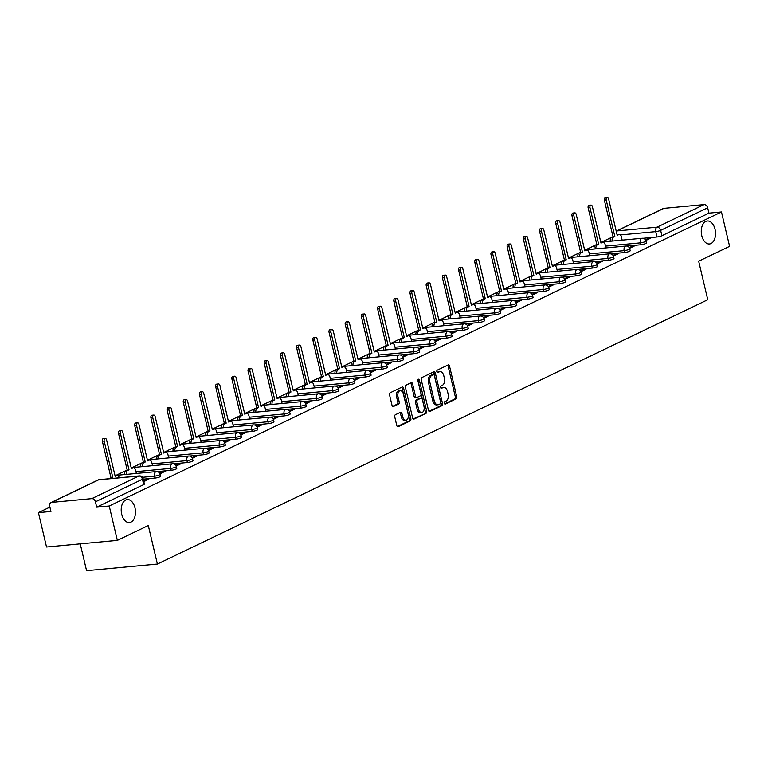 <?xml version="1.0" encoding="UTF-8"?>
<svg xmlns="http://www.w3.org/2000/svg" width="768" height="768" viewBox="0 0 768 768"><rect width="100%" height="100%" fill="white"/><g stroke="black" fill="none" stroke-linecap="round" stroke-linejoin="round"><path stroke-width="1.15" d="M444.307 403.229A1.238 0.758 84.6 0 0 445.133 404.122A1.238 0.758 84.6 0 0 445.296 404.074L456.125 398.88A1.766 1.085 84.6 0 0 456.739 396.691L449.53 366.163A1.766 1.085 84.6 0 0 448.339 364.896A1.766 1.085 84.6 0 0 448.109 364.963L437.28 370.157A1.238 0.758 84.6 0 0 436.848 371.693A1.238 0.758 84.6 0 0 437.674 372.576A1.238 0.758 84.6 0 0 437.837 372.538L439.238 371.866A5.664 3.475 84.6 0 1 439.997 371.645A5.664 3.475 84.6 0 1 443.789 375.725L444.384 378.269A5.664 3.475 84.6 0 1 442.406 385.258L441.005 385.93A1.238 0.758 84.6 0 0 440.573 387.456A1.238 0.758 84.6 0 0 441.408 388.349A1.238 0.758 84.6 0 0 441.571 388.301L442.973 387.629A5.664 3.475 84.6 0 1 443.722 387.418A5.664 3.475 84.6 0 1 447.514 391.488L448.118 394.032A5.664 3.475 84.6 0 1 446.141 401.03L444.739 401.702A1.238 0.758 84.6 0 0 444.307 403.229M134.986 507.859A11.539 7.085 84.6 0 0 127.258 499.565A11.539 7.085 84.6 0 0 121.699 514.243A11.539 7.085 84.6 0 0 129.418 522.538A11.539 7.085 84.6 0 0 134.986 507.859M715.046 229.296A11.539 7.085 84.6 0 0 707.328 220.992A11.539 7.085 84.6 0 0 701.76 235.67A11.539 7.085 84.6 0 0 709.478 243.974A11.539 7.085 84.6 0 0 715.046 229.296M395.376 414.739A1.766 1.085 84.6 0 0 394.752 416.928L396.778 425.491A1.766 1.085 84.6 0 0 397.958 426.758A1.766 1.085 84.6 0 0 398.198 426.691L410.218 420.922A1.766 1.085 84.6 0 0 410.842 418.733L403.622 388.214A1.766 1.085 84.6 0 0 402.442 386.938A1.766 1.085 84.6 0 0 402.202 387.005L390.182 392.774A1.766 1.085 84.6 0 0 389.558 394.963L392.006 405.312A1.766 1.085 84.6 0 0 393.187 406.579A1.766 1.085 84.6 0 0 393.427 406.512L398.573 404.045A1.766 1.085 84.6 0 0 399.187 401.856L397.978 396.73A4.733 2.909 84.6 0 1 400.262 390.71A4.733 2.909 84.6 0 1 403.43 394.109L408.182 414.202A4.733 2.909 84.6 0 1 405.898 420.23A4.733 2.909 84.6 0 1 402.73 416.822L401.933 413.472A1.766 1.085 84.6 0 0 400.752 412.205A1.766 1.085 84.6 0 0 400.522 412.272L395.376 414.739M721.469 211.968L729.6 246.355L698.669 261.206L707.77 299.731L157.392 564.048L148.291 525.523L117.35 540.374L109.229 505.997L721.469 211.968L708.941 213.149L707.674 207.792L660.643 230.371A3.61 0.634 166.7 0 1 655.738 231.638L620.218 234.97M428.467 410.266A1.766 1.085 84.6 0 0 429.648 411.542A1.766 1.085 84.6 0 0 429.888 411.475L441.907 405.706A1.766 1.085 84.6 0 0 442.531 403.517L435.312 372.989A1.766 1.085 84.6 0 0 434.131 371.722A1.766 1.085 84.6 0 0 433.891 371.789L421.872 377.558A1.766 1.085 84.6 0 0 421.248 379.747L428.467 410.266M426.067 413.309L414.038 419.088A1.766 1.085 84.6 0 1 413.808 419.155A1.766 1.085 84.6 0 1 412.618 417.878L405.408 387.35A1.766 1.085 84.6 0 1 406.022 385.171L411.168 382.694A1.766 1.085 84.6 0 1 411.408 382.637A1.766 1.085 84.6 0 1 412.589 383.904L415.517 396.288A1.766 1.085 84.6 0 0 416.698 397.555A1.766 1.085 84.6 0 0 416.938 397.488L420.346 395.856A1.766 1.085 84.6 0 0 420.97 393.667L417.917 380.774A1.238 0.758 84.6 0 1 418.522 379.2A1.238 0.758 84.6 0 1 419.347 380.093L426.682 411.13A1.766 1.085 84.6 0 1 426.067 413.309L413.213 418.934M117.35 540.374L46.531 547.018L38.4 512.63L49.91 507.11M611.376 237.466L601.814 242.064M595.181 245.242L585.619 249.84M578.995 253.018L569.424 257.616M562.8 260.803L553.229 265.392M546.605 268.579L537.034 273.168M530.41 276.355L520.838 280.944M514.214 284.131L504.653 288.72M498.019 291.907L488.458 296.496M481.834 299.683L472.262 304.282M465.638 307.459L456.067 312.058M449.443 315.235L439.872 319.834M433.248 323.011L423.677 327.61M417.053 330.787L407.482 335.386M400.858 338.563L391.296 343.162M384.662 346.339L375.101 350.938M368.477 354.125L358.906 358.714M352.282 361.901L342.71 366.49M336.086 369.677L326.515 374.266M319.891 377.453L310.32 382.042M303.696 385.229L294.134 389.818M287.501 393.005L277.939 397.603M271.315 400.781L261.744 405.379M255.12 408.557L245.549 413.155M238.925 416.333L229.354 420.931M222.73 424.109L213.158 428.707M206.534 431.885L196.973 436.483M190.339 439.661L180.778 444.259M174.144 447.437L164.582 452.035M157.958 455.222L148.387 459.811M141.763 462.998L132.192 467.587M125.568 470.774L115.997 475.363M80.227 543.859L86.573 570.682L157.392 564.048M109.229 505.997L96.691 507.168L95.424 501.811A3.61 2.774 -115.7 0 0 91.776 498.624L51.686 502.378A3.61 2.774 -115.7 0 0 50.938 502.589A3.61 2.774 -115.7 0 0 49.67 506.102L50.938 511.459L38.4 512.63M708.941 213.149L661.91 235.728A3.61 0.634 166.7 0 1 657.005 236.995L642.979 238.31M663.936 208.358L616.906 230.938A3.61 2.774 -115.7 0 0 616.214 231.12L663.187 208.56A3.61 2.774 64.3 0 1 663.936 208.358L704.016 204.605A3.61 2.774 64.3 0 1 707.674 207.792M629.587 248.294L634.646 245.866L632.515 246.067L632.698 246.806M613.392 256.07L618.451 253.642L616.33 253.843L616.502 254.582M597.197 263.846L602.256 261.418L600.134 261.619L600.307 262.358M581.002 271.632L586.061 269.203L583.939 269.395L584.112 270.134M564.816 279.408L569.866 276.979L567.744 277.171L567.917 277.91M548.621 287.184L553.68 284.755L551.549 284.947L551.722 285.686M532.426 294.96L537.485 292.531L535.354 292.723L535.536 293.462M516.23 302.736L521.29 300.307L519.168 300.509L519.341 301.238M500.035 310.512L505.094 308.083L502.973 308.285L503.146 309.014M483.84 318.288L488.899 315.859L486.778 316.061L486.95 316.8M467.645 326.064L472.704 323.635L470.582 323.837L470.755 324.576M451.459 333.84L456.509 331.411L454.387 331.613L454.56 332.352M435.264 341.616L440.323 339.187L438.192 339.389L438.365 340.128M419.069 349.392L424.128 346.963L421.997 347.165L422.179 347.904M402.874 357.168L407.933 354.739L405.811 354.941L405.984 355.68M386.678 364.954L391.738 362.515L389.616 362.717L389.789 363.456M370.483 372.73L375.542 370.301L373.421 370.493L373.594 371.232M354.298 380.506L359.347 378.077L357.226 378.269L357.398 379.008M338.102 388.282L343.162 385.853L341.03 386.045L341.203 386.784M321.907 396.058L326.966 393.629L324.835 393.83L325.018 394.56M305.712 403.834L310.771 401.405L308.65 401.606L308.822 402.336M289.517 411.61L294.576 409.181L292.454 409.382L292.627 410.122M273.322 419.386L278.381 416.957L276.259 417.158L276.432 417.898M257.136 427.162L262.186 424.733L260.064 424.934L260.237 425.674M240.941 434.938L246 432.509L243.869 432.71L244.042 433.45M224.746 442.714L229.805 440.285L227.674 440.486L227.846 441.226M208.55 450.49L213.61 448.061L211.478 448.262L211.661 449.002M192.355 458.266L197.414 455.837L195.293 456.038L195.466 456.778M176.16 466.051L181.219 463.622L179.098 463.814L179.27 464.554M159.965 473.827L165.024 471.398L162.902 471.59L163.075 472.33M143.818 481.584L148.829 479.174L146.707 479.366L146.88 480.106M155.002 478.07L154.55 476.17A3.61 0.634 166.7 0 0 158.275 475.363A3.61 0.634 166.7 0 0 160.138 474.346L160.589 476.246A3.61 0.634 -13.3 0 1 158.726 477.264A3.61 0.634 -13.3 0 1 155.002 478.07L143.242 479.174M171.197 470.294L170.746 468.394A3.61 0.634 166.7 0 0 174.47 467.587A3.61 0.634 166.7 0 0 176.333 466.57L176.774 468.47A3.61 0.634 -13.3 0 1 174.922 469.488A3.61 0.634 -13.3 0 1 171.197 470.294L157.171 471.61M187.382 462.518L186.941 460.618A3.61 0.634 166.7 0 0 190.666 459.811A3.61 0.634 166.7 0 0 192.518 458.794L192.97 460.694A3.61 0.634 -13.3 0 1 191.117 461.712A3.61 0.634 -13.3 0 1 187.382 462.518L173.366 463.834M203.578 454.742L203.126 452.842A3.61 0.634 166.7 0 0 206.861 452.035A3.61 0.634 166.7 0 0 208.714 451.018L209.165 452.918A3.61 0.634 -13.3 0 1 207.312 453.936A3.61 0.634 -13.3 0 1 203.578 454.742L189.552 456.058M219.773 446.966L219.322 445.066A3.61 0.634 166.7 0 0 223.056 444.259A3.61 0.634 166.7 0 0 224.909 443.242L225.36 445.142A3.61 0.634 -13.3 0 1 223.498 446.16A3.61 0.634 -13.3 0 1 219.773 446.966L205.747 448.282M235.968 439.19L235.517 437.29A3.61 0.634 166.7 0 0 239.251 436.483A3.61 0.634 166.7 0 0 241.104 435.466L241.555 437.366A3.61 0.634 -13.3 0 1 239.693 438.384A3.61 0.634 -13.3 0 1 235.968 439.19L221.942 440.506M252.163 431.414L251.712 429.514A3.61 0.634 166.7 0 0 255.437 428.707A3.61 0.634 166.7 0 0 257.299 427.68L257.75 429.581A3.61 0.634 -13.3 0 1 255.888 430.608A3.61 0.634 -13.3 0 1 252.163 431.414L238.138 432.73M268.358 423.638L267.907 421.738A3.61 0.634 166.7 0 0 271.632 420.931A3.61 0.634 166.7 0 0 273.494 419.904L273.936 421.805A3.61 0.634 -13.3 0 1 272.083 422.832A3.61 0.634 -13.3 0 1 268.358 423.638L254.333 424.954M284.544 415.862L284.102 413.962A3.61 0.634 166.7 0 0 287.827 413.155A3.61 0.634 166.7 0 0 289.68 412.128L290.131 414.029A3.61 0.634 -13.3 0 1 288.278 415.056A3.61 0.634 -13.3 0 1 284.544 415.862L270.528 417.168M300.739 408.077L300.298 406.176A3.61 0.634 166.7 0 0 304.022 405.379A3.61 0.634 166.7 0 0 305.875 404.352L306.326 406.253A3.61 0.634 -13.3 0 1 304.474 407.28A3.61 0.634 -13.3 0 1 300.739 408.077L286.723 409.392M316.934 400.301L316.483 398.4A3.61 0.634 166.7 0 0 320.218 397.603A3.61 0.634 166.7 0 0 322.07 396.576L322.522 398.477A3.61 0.634 -13.3 0 1 320.669 399.504A3.61 0.634 -13.3 0 1 316.934 400.301L302.909 401.616M333.13 392.525L332.678 390.624A3.61 0.634 166.7 0 0 336.413 389.827A3.61 0.634 166.7 0 0 338.266 388.8L338.717 390.701A3.61 0.634 -13.3 0 1 336.854 391.728A3.61 0.634 -13.3 0 1 333.13 392.525L319.104 393.84M349.325 384.749L348.874 382.848A3.61 0.634 166.7 0 0 352.598 382.051A3.61 0.634 166.7 0 0 354.461 381.024L354.912 382.925A3.61 0.634 -13.3 0 1 353.05 383.942A3.61 0.634 -13.3 0 1 349.325 384.749L335.299 386.064M365.52 376.973L365.069 375.072A3.61 0.634 166.7 0 0 368.794 374.266A3.61 0.634 166.7 0 0 370.656 373.248L371.098 375.149A3.61 0.634 -13.3 0 1 369.245 376.166A3.61 0.634 -13.3 0 1 365.52 376.973L351.494 378.288M381.715 369.197L381.264 367.296A3.61 0.634 166.7 0 0 384.989 366.49A3.61 0.634 166.7 0 0 386.851 365.472L387.293 367.373A3.61 0.634 -13.3 0 1 385.44 368.39A3.61 0.634 -13.3 0 1 381.715 369.197L367.69 370.512M397.901 361.421L397.459 359.52A3.61 0.634 166.7 0 0 401.184 358.714A3.61 0.634 166.7 0 0 403.037 357.696L403.488 359.597A3.61 0.634 -13.3 0 1 401.635 360.614A3.61 0.634 -13.3 0 1 397.901 361.421L383.885 362.736M414.096 353.645L413.645 351.744A3.61 0.634 166.7 0 0 417.379 350.938A3.61 0.634 166.7 0 0 419.232 349.92L419.683 351.821A3.61 0.634 -13.3 0 1 417.83 352.838A3.61 0.634 -13.3 0 1 414.096 353.645L400.07 354.96M430.291 345.869L429.84 343.968A3.61 0.634 166.7 0 0 433.574 343.162A3.61 0.634 166.7 0 0 435.427 342.144L435.878 344.045A3.61 0.634 -13.3 0 1 434.016 345.062A3.61 0.634 -13.3 0 1 430.291 345.869L416.266 347.184M446.486 338.093L446.035 336.192A3.61 0.634 166.7 0 0 449.76 335.386A3.61 0.634 166.7 0 0 451.622 334.358L452.074 336.259A3.61 0.634 -13.3 0 1 450.211 337.286A3.61 0.634 -13.3 0 1 446.486 338.093L432.461 339.408M462.682 330.317L462.23 328.416A3.61 0.634 166.7 0 0 465.955 327.61A3.61 0.634 166.7 0 0 467.818 326.582L468.269 328.483A3.61 0.634 -13.3 0 1 466.406 329.51A3.61 0.634 -13.3 0 1 462.682 330.317L448.656 331.632M478.877 322.541L478.426 320.64A3.61 0.634 166.7 0 0 482.15 319.834A3.61 0.634 166.7 0 0 484.013 318.806L484.454 320.707A3.61 0.634 -13.3 0 1 482.602 321.734A3.61 0.634 -13.3 0 1 478.877 322.541L464.851 323.846M495.062 314.755L494.621 312.864A3.61 0.634 166.7 0 0 498.346 312.058A3.61 0.634 166.7 0 0 500.198 311.03L500.65 312.931A3.61 0.634 -13.3 0 1 498.797 313.958A3.61 0.634 -13.3 0 1 495.062 314.755L481.046 316.07M511.258 306.979L510.806 305.078A3.61 0.634 166.7 0 0 514.541 304.282A3.61 0.634 166.7 0 0 516.394 303.254L516.845 305.155A3.61 0.634 -13.3 0 1 514.992 306.182A3.61 0.634 -13.3 0 1 511.258 306.979L497.232 308.294M527.453 299.203L527.002 297.302A3.61 0.634 166.7 0 0 530.736 296.506A3.61 0.634 166.7 0 0 532.589 295.478L533.04 297.379A3.61 0.634 -13.3 0 1 531.187 298.406A3.61 0.634 -13.3 0 1 527.453 299.203L513.427 300.518M543.648 291.427L543.197 289.526A3.61 0.634 166.7 0 0 546.931 288.73A3.61 0.634 166.7 0 0 548.784 287.702L549.235 289.603A3.61 0.634 -13.3 0 1 547.373 290.621A3.61 0.634 -13.3 0 1 543.648 291.427L529.622 292.742M559.843 283.651L559.392 281.75A3.61 0.634 166.7 0 0 563.117 280.944A3.61 0.634 166.7 0 0 564.979 279.926L565.43 281.827A3.61 0.634 -13.3 0 1 563.568 282.845A3.61 0.634 -13.3 0 1 559.843 283.651L545.818 284.966M576.038 275.875L575.587 273.974A3.61 0.634 166.7 0 0 579.312 273.168A3.61 0.634 166.7 0 0 581.174 272.15L581.616 274.051A3.61 0.634 -13.3 0 1 579.763 275.069A3.61 0.634 -13.3 0 1 576.038 275.875L562.013 277.19M592.224 268.099L591.782 266.198A3.61 0.634 166.7 0 0 595.507 265.392A3.61 0.634 166.7 0 0 597.37 264.374L597.811 266.275A3.61 0.634 -13.3 0 1 595.958 267.293A3.61 0.634 -13.3 0 1 592.224 268.099L578.208 269.414M608.419 260.323L607.978 258.422A3.61 0.634 166.7 0 0 611.702 257.616A3.61 0.634 166.7 0 0 613.555 256.598L614.006 258.499A3.61 0.634 -13.3 0 1 612.154 259.517A3.61 0.634 -13.3 0 1 608.419 260.323L594.403 261.638M624.614 252.547L624.163 250.646A3.61 0.634 166.7 0 0 627.898 249.84A3.61 0.634 166.7 0 0 629.75 248.822L630.202 250.723A3.61 0.634 -13.3 0 1 628.349 251.741A3.61 0.634 -13.3 0 1 624.614 252.547L610.589 253.862M640.81 244.771L640.358 242.87A3.61 0.634 166.7 0 0 644.093 242.064A3.61 0.634 166.7 0 0 645.946 241.037L646.397 242.938A3.61 0.634 -13.3 0 1 644.534 243.965A3.61 0.634 -13.3 0 1 640.81 244.771L626.784 246.086M645.782 240.518L650.842 238.09L648.71 238.291L648.883 239.03M648.71 238.291L645.437 239.866M96.691 507.168L143.712 484.589A3.61 0.634 -13.3 0 0 144.394 484.022L143.126 478.666A3.61 0.634 166.7 0 1 142.445 479.232L95.424 501.811M632.515 246.067L629.242 247.642M616.33 253.843L613.046 255.418M600.134 261.619L596.851 263.194M583.939 269.395L580.656 270.97M567.744 277.171L564.461 278.746M551.549 284.947L548.275 286.522M535.354 292.723L532.08 294.307M519.168 300.509L515.885 302.083M502.973 308.285L499.69 309.859M486.778 316.061L483.494 317.635M470.582 323.837L467.299 325.411M454.387 331.613L451.114 333.187M438.192 339.389L434.918 340.963M421.997 347.165L418.723 348.739M405.811 354.941L402.528 356.515M389.616 362.717L386.333 364.291M373.421 370.493L370.138 372.067M357.226 378.269L353.942 379.843M341.03 386.045L337.757 387.629M324.835 393.83L321.562 395.405M308.65 401.606L305.366 403.181M292.454 409.382L289.171 410.957M276.259 417.158L272.976 418.733M260.064 424.934L256.781 426.509M243.869 432.71L240.595 434.285M227.674 440.486L224.4 442.061M211.478 448.262L208.205 449.837M195.293 456.038L192.01 457.613M179.098 463.814L175.814 465.389M162.902 471.59L159.619 473.165M146.707 479.366L143.635 480.845M443.722 387.418L442.31 387.552A5.664 3.475 84.6 0 0 441.552 387.763L442.973 387.629M440.87 388.09L441.552 387.763M439.997 371.645L438.576 371.779A5.664 3.475 84.6 0 0 437.827 371.99L439.238 371.866M437.146 372.317L437.827 371.99M444.605 403.862L454.704 399.005A1.766 1.085 84.6 0 0 455.328 396.826L448.109 366.298A1.766 1.085 84.6 0 0 447.523 365.242M429.053 411.331L440.496 405.84A1.766 1.085 84.6 0 0 441.11 403.651L433.891 373.123A1.766 1.085 84.6 0 0 433.306 372.067M440.227 403.862A1.238 0.758 84.6 0 0 440.659 402.336L434.323 375.542A1.238 0.758 84.6 0 0 433.498 374.65A1.238 0.758 84.6 0 0 433.334 374.698L431.856 375.408A5.664 3.475 84.6 0 0 429.878 382.397L434.208 400.714A5.664 3.475 84.6 0 0 438 404.784A5.664 3.475 84.6 0 0 438.749 404.573L440.227 403.862M432.25 374.803A1.238 0.758 84.6 0 0 432.077 374.784A1.238 0.758 84.6 0 0 431.914 374.832L433.334 374.698M438 404.784L436.579 404.918A5.664 3.475 84.6 0 1 432.787 400.848L428.458 382.531A5.664 3.475 84.6 0 1 430.435 375.542L431.914 374.832M415.517 397.622A1.766 1.085 84.6 0 1 415.286 397.69A1.766 1.085 84.6 0 1 414.096 396.413L411.178 384.038A1.766 1.085 84.6 0 0 410.592 382.982M424.646 413.443A1.766 1.085 84.6 0 0 425.27 411.264L417.926 380.227A1.238 0.758 84.6 0 0 417.888 380.064M418.55 409.133A4.733 2.909 84.6 0 0 421.718 412.531A4.733 2.909 84.6 0 0 424.003 406.512L422.333 399.437A1.766 1.085 84.6 0 0 421.142 398.16A1.766 1.085 84.6 0 0 420.912 398.227L417.494 399.869A1.766 1.085 84.6 0 0 416.88 402.048L418.55 409.133L417.139 409.267A4.733 2.909 84.6 0 0 420.307 412.666L421.718 412.531M419.971 398.314A1.766 1.085 84.6 0 0 419.731 398.294A1.766 1.085 84.6 0 0 419.491 398.362L420.912 398.227M417.139 409.267L415.459 402.182A1.766 1.085 84.6 0 1 416.083 399.994L419.491 398.362M405.898 420.23L404.477 420.365A4.733 2.909 84.6 0 1 401.309 416.957L400.522 413.606A1.766 1.085 84.6 0 0 399.936 412.55M400.262 390.71L398.842 390.835A4.733 2.909 84.6 0 0 396.566 396.864L397.978 396.73M392.592 406.368L397.152 404.179A1.766 1.085 84.6 0 0 397.776 401.99L396.566 396.864M397.363 426.547L408.806 421.056A1.766 1.085 84.6 0 0 409.421 418.867L402.211 388.339A1.766 1.085 84.6 0 0 401.616 387.283M610.282 241.267A3.61 2.218 -95.4 0 1 611.635 237.312L614.822 236.496L613.478 237.139A3.61 2.218 84.6 0 0 612.125 241.094M622.166 240.154L621.456 237.158A3.61 2.218 84.6 0 0 619.046 234.566A3.61 2.218 84.6 0 0 618.566 234.701L617.213 235.344L608.573 198.806A2.074 1.277 84.6 0 0 607.19 197.318A2.074 1.277 84.6 0 0 606.192 199.949L614.822 236.496M612.989 236.669L604.349 200.122A2.074 1.277 -95.4 0 1 605.347 197.491L607.19 197.318M617.069 234.758A3.61 2.218 -95.4 0 1 617.203 234.739L619.046 234.566M594.086 249.043A3.61 2.218 -95.4 0 1 595.44 245.088L596.794 244.445L598.637 244.272L597.283 244.915A3.61 2.218 84.6 0 0 595.93 248.87M605.971 247.93L605.261 244.934A3.61 2.218 84.6 0 0 602.851 242.342A3.61 2.218 84.6 0 0 602.371 242.477L601.018 243.12L592.378 206.582A2.074 1.277 84.6 0 0 590.995 205.094A2.074 1.277 84.6 0 0 589.997 207.734L598.637 244.272M596.794 244.445L588.154 207.907A2.074 1.277 -95.4 0 1 589.152 205.267L590.995 205.094M600.883 242.534A3.61 2.218 -95.4 0 1 601.008 242.515L602.851 242.342M577.891 256.819A3.61 2.218 -95.4 0 1 579.245 252.864L582.442 252.048L581.088 252.691A3.61 2.218 84.6 0 0 579.734 256.646M589.776 255.706L589.066 252.71A3.61 2.218 84.6 0 0 586.656 250.118A3.61 2.218 84.6 0 0 586.176 250.253L584.822 250.896L576.192 214.358A2.074 1.277 84.6 0 0 574.8 212.87A2.074 1.277 84.6 0 0 573.802 215.51L582.442 252.048M580.598 252.221L571.958 215.683A2.074 1.277 -95.4 0 1 572.957 213.043L574.8 212.87M584.688 250.31A3.61 2.218 -95.4 0 1 584.813 250.291L586.656 250.118M561.696 264.595A3.61 2.218 -95.4 0 1 563.05 260.64L564.403 259.997L566.246 259.824L564.893 260.467A3.61 2.218 84.6 0 0 563.539 264.422M573.581 263.482L572.87 260.486A3.61 2.218 84.6 0 0 570.461 257.894A3.61 2.218 84.6 0 0 569.981 258.029L568.637 258.682L559.997 222.134A2.074 1.277 84.6 0 0 558.605 220.646A2.074 1.277 84.6 0 0 557.606 223.286L566.246 259.824M564.403 259.997L555.763 223.459A2.074 1.277 -95.4 0 1 556.762 220.819L558.605 220.646M568.493 258.086A3.61 2.218 -95.4 0 1 568.618 258.067L570.461 257.894M545.501 272.371A3.61 2.218 -95.4 0 1 546.864 268.426L548.208 267.773L550.051 267.6L548.698 268.253A3.61 2.218 84.6 0 0 547.344 272.198M557.386 271.258L556.685 268.262A3.61 2.218 84.6 0 0 554.266 265.67A3.61 2.218 84.6 0 0 553.786 265.805L552.442 266.458L543.802 229.91A2.074 1.277 84.6 0 0 542.41 228.422A2.074 1.277 84.6 0 0 541.411 231.062L550.051 267.6M548.208 267.773L539.568 231.235A2.074 1.277 -95.4 0 1 540.576 228.595L542.41 228.422M552.298 265.862A3.61 2.218 -95.4 0 1 552.422 265.843L554.266 265.67M529.315 280.147A3.61 2.218 -95.4 0 1 530.669 276.202L532.013 275.549L533.856 275.376L532.512 276.029A3.61 2.218 84.6 0 0 531.149 279.974M541.19 279.034L540.49 276.038A3.61 2.218 84.6 0 0 538.07 273.446A3.61 2.218 84.6 0 0 537.59 273.581L536.246 274.234L527.606 237.686A2.074 1.277 84.6 0 0 526.224 236.198A2.074 1.277 84.6 0 0 525.216 238.838L533.856 275.376M532.013 275.549L523.382 239.011A2.074 1.277 -95.4 0 1 524.381 236.371L526.224 236.198M536.102 273.638A3.61 2.218 -95.4 0 1 536.237 273.619L538.07 273.446M513.12 287.923A3.61 2.218 -95.4 0 1 514.474 283.978L515.818 283.325L517.661 283.152L516.317 283.805A3.61 2.218 84.6 0 0 514.963 287.75M525.005 286.81L524.294 283.814A3.61 2.218 84.6 0 0 521.885 281.222A3.61 2.218 84.6 0 0 521.405 281.357L520.051 282.01L511.411 245.472A2.074 1.277 84.6 0 0 510.029 243.974A2.074 1.277 84.6 0 0 509.03 246.614L517.661 283.152M515.818 283.325L507.187 246.787A2.074 1.277 -95.4 0 1 508.186 244.147L510.029 243.974M519.907 281.414A3.61 2.218 -95.4 0 1 520.042 281.395L521.885 281.222M496.925 295.699A3.61 2.218 -95.4 0 1 498.278 291.754L501.466 290.928L500.122 291.581A3.61 2.218 84.6 0 0 498.768 295.526M508.81 294.586L508.099 291.59A3.61 2.218 84.6 0 0 505.69 288.998A3.61 2.218 84.6 0 0 505.21 289.133L503.856 289.786L495.216 253.248A2.074 1.277 84.6 0 0 493.834 251.75A2.074 1.277 84.6 0 0 492.835 254.39L501.466 290.928M499.632 291.101L490.992 254.563A2.074 1.277 -95.4 0 1 491.99 251.923L493.834 251.75M503.722 289.19A3.61 2.218 -95.4 0 1 503.846 289.171L505.69 288.998M480.73 303.475A3.61 2.218 -95.4 0 1 482.083 299.53L483.437 298.877L485.28 298.704L483.926 299.357A3.61 2.218 84.6 0 0 482.573 303.302M492.614 302.362L491.904 299.376A3.61 2.218 84.6 0 0 489.494 296.774A3.61 2.218 84.6 0 0 489.014 296.909L487.661 297.562L479.03 261.024A2.074 1.277 84.6 0 0 477.638 259.526A2.074 1.277 84.6 0 0 476.64 262.166L485.28 298.704M483.437 298.877L474.797 262.339A2.074 1.277 -95.4 0 1 475.795 259.699L477.638 259.526M487.526 296.966A3.61 2.218 -95.4 0 1 487.651 296.947L489.494 296.774M464.534 311.251A3.61 2.218 -95.4 0 1 465.888 307.306L467.242 306.653L469.085 306.48L467.731 307.133A3.61 2.218 84.6 0 0 466.378 311.078M476.419 310.138L475.709 307.152A3.61 2.218 84.6 0 0 473.299 304.55A3.61 2.218 84.6 0 0 472.819 304.694L471.466 305.338L462.835 268.8A2.074 1.277 84.6 0 0 461.443 267.302A2.074 1.277 84.6 0 0 460.445 269.942L469.085 306.48M467.242 306.653L458.602 270.115A2.074 1.277 -95.4 0 1 459.6 267.475L461.443 267.302M471.331 304.742A3.61 2.218 -95.4 0 1 471.456 304.723L473.299 304.55M448.339 319.027A3.61 2.218 -95.4 0 1 449.702 315.082L451.046 314.438L452.89 314.266L451.536 314.909A3.61 2.218 84.6 0 0 450.182 318.854M460.224 317.914L459.523 314.928A3.61 2.218 84.6 0 0 457.104 312.336A3.61 2.218 84.6 0 0 456.624 312.47L455.28 313.114L446.64 276.576A2.074 1.277 84.6 0 0 445.248 275.088A2.074 1.277 84.6 0 0 444.25 277.718L452.89 314.266M451.046 314.438L442.406 277.891A2.074 1.277 -95.4 0 1 443.414 275.261L445.248 275.088M455.136 312.518A3.61 2.218 -95.4 0 1 455.261 312.509L457.104 312.336M432.154 326.813A3.61 2.218 -95.4 0 1 433.507 322.858L436.694 322.042L435.35 322.685A3.61 2.218 84.6 0 0 433.987 326.64M444.029 325.69L443.328 322.704A3.61 2.218 84.6 0 0 440.909 320.112A3.61 2.218 84.6 0 0 440.429 320.246L439.085 320.89L430.445 284.352A2.074 1.277 84.6 0 0 429.062 282.864A2.074 1.277 84.6 0 0 428.054 285.494L436.694 322.042M434.851 322.214L426.221 285.667A2.074 1.277 -95.4 0 1 427.219 283.037L429.062 282.864M438.941 320.304A3.61 2.218 -95.4 0 1 439.075 320.285L440.909 320.112M415.958 334.589A3.61 2.218 -95.4 0 1 417.312 330.634L420.499 329.818L419.155 330.461A3.61 2.218 84.6 0 0 417.802 334.416M427.843 333.475L427.133 330.48A3.61 2.218 84.6 0 0 424.723 327.888A3.61 2.218 84.6 0 0 424.243 328.022L422.89 328.666L414.25 292.128A2.074 1.277 84.6 0 0 412.867 290.64A2.074 1.277 84.6 0 0 411.859 293.27L420.499 329.818M418.656 329.99L410.026 293.443A2.074 1.277 -95.4 0 1 411.024 290.813L412.867 290.64M422.746 328.08A3.61 2.218 -95.4 0 1 422.88 328.061L424.723 327.888M399.763 342.365A3.61 2.218 -95.4 0 1 401.117 338.41L404.304 337.594L402.96 338.237A3.61 2.218 84.6 0 0 401.606 342.192M411.648 341.251L410.938 338.256A3.61 2.218 84.6 0 0 408.528 335.664A3.61 2.218 84.6 0 0 408.048 335.798L406.694 336.442L398.054 299.904A2.074 1.277 84.6 0 0 396.672 298.416A2.074 1.277 84.6 0 0 395.674 301.056L404.304 337.594M402.47 337.766L393.83 301.229A2.074 1.277 -95.4 0 1 394.829 298.589L396.672 298.416M406.56 335.856A3.61 2.218 -95.4 0 1 406.685 335.837L408.528 335.664M383.568 350.141A3.61 2.218 -95.4 0 1 384.922 346.186L386.275 345.542L388.118 345.37L386.765 346.013A3.61 2.218 84.6 0 0 385.411 349.968M395.453 349.027L394.742 346.032A3.61 2.218 84.6 0 0 392.333 343.44A3.61 2.218 84.6 0 0 391.853 343.574L390.499 344.218L381.869 307.68A2.074 1.277 84.6 0 0 380.477 306.192A2.074 1.277 84.6 0 0 379.478 308.832L388.118 345.37M386.275 345.542L377.635 309.005A2.074 1.277 -95.4 0 1 378.634 306.365L380.477 306.192M390.365 343.632A3.61 2.218 -95.4 0 1 390.49 343.613L392.333 343.44M367.373 357.917A3.61 2.218 -95.4 0 1 368.726 353.962L370.08 353.318L371.923 353.146L370.57 353.789A3.61 2.218 84.6 0 0 369.216 357.744M379.258 356.803L378.547 353.808A3.61 2.218 84.6 0 0 376.138 351.216A3.61 2.218 84.6 0 0 375.658 351.35L374.304 352.003L365.674 315.456A2.074 1.277 84.6 0 0 364.282 313.968A2.074 1.277 84.6 0 0 363.283 316.608L371.923 353.146M370.08 353.318L361.44 316.781A2.074 1.277 -95.4 0 1 362.438 314.141L364.282 313.968M374.17 351.408A3.61 2.218 -95.4 0 1 374.294 351.389L376.138 351.216M351.178 365.693A3.61 2.218 -95.4 0 1 352.531 361.747L353.885 361.094L355.728 360.922L354.374 361.574A3.61 2.218 84.6 0 0 353.021 365.52M363.062 364.579L362.352 361.584A3.61 2.218 84.6 0 0 359.942 358.992A3.61 2.218 84.6 0 0 359.462 359.126L358.118 359.779L349.478 323.232A2.074 1.277 84.6 0 0 348.086 321.744A2.074 1.277 84.6 0 0 347.088 324.384L355.728 360.922M353.885 361.094L345.245 324.557A2.074 1.277 -95.4 0 1 346.243 321.917L348.086 321.744M357.974 359.184A3.61 2.218 -95.4 0 1 358.099 359.165L359.942 358.992M334.992 373.469A3.61 2.218 -95.4 0 1 336.346 369.523L337.69 368.87L339.533 368.698L338.179 369.35A3.61 2.218 84.6 0 0 336.826 373.296M346.867 372.355L346.166 369.36A3.61 2.218 84.6 0 0 343.747 366.768A3.61 2.218 84.6 0 0 343.267 366.902L341.923 367.555L333.283 331.008A2.074 1.277 84.6 0 0 331.891 329.52A2.074 1.277 84.6 0 0 330.893 332.16L339.533 368.698M337.69 368.87L329.05 332.333A2.074 1.277 -95.4 0 1 330.058 329.693L331.891 329.52M341.779 366.96A3.61 2.218 -95.4 0 1 341.914 366.941L343.747 366.768M318.797 381.245A3.61 2.218 -95.4 0 1 320.15 377.299L321.494 376.646L323.338 376.474L321.994 377.126A3.61 2.218 84.6 0 0 320.64 381.072M330.672 380.131L329.971 377.136A3.61 2.218 84.6 0 0 327.552 374.544A3.61 2.218 84.6 0 0 327.072 374.678L325.728 375.331L317.088 338.794A2.074 1.277 84.6 0 0 315.706 337.296A2.074 1.277 84.6 0 0 314.698 339.936L323.338 376.474M321.494 376.646L312.864 340.109A2.074 1.277 -95.4 0 1 313.862 337.469L315.706 337.296M325.584 374.736A3.61 2.218 -95.4 0 1 325.718 374.717L327.552 374.544M302.602 389.021A3.61 2.218 -95.4 0 1 303.955 385.075L307.142 384.25L305.798 384.902A3.61 2.218 84.6 0 0 304.445 388.848M314.486 387.907L313.776 384.912A3.61 2.218 84.6 0 0 311.366 382.32A3.61 2.218 84.6 0 0 310.886 382.454L309.533 383.107L300.893 346.57A2.074 1.277 84.6 0 0 299.51 345.072A2.074 1.277 84.6 0 0 298.512 347.712L307.142 384.25M305.309 384.422L296.669 347.885A2.074 1.277 -95.4 0 1 297.667 345.245L299.51 345.072M309.389 382.512A3.61 2.218 -95.4 0 1 309.523 382.493L311.366 382.32M286.406 396.797A3.61 2.218 -95.4 0 1 287.76 392.851L290.957 392.026L289.603 392.678A3.61 2.218 84.6 0 0 288.25 396.624M298.291 395.683L297.581 392.698A3.61 2.218 84.6 0 0 295.171 390.096A3.61 2.218 84.6 0 0 294.691 390.23L293.338 390.883L284.698 354.346A2.074 1.277 84.6 0 0 283.315 352.848A2.074 1.277 84.6 0 0 282.317 355.488L290.957 392.026M289.114 392.198L280.474 355.661A2.074 1.277 -95.4 0 1 281.472 353.021L283.315 352.848M293.203 390.288A3.61 2.218 -95.4 0 1 293.328 390.269L295.171 390.096M270.211 404.573A3.61 2.218 -95.4 0 1 271.565 400.627L274.762 399.802L273.408 400.454A3.61 2.218 84.6 0 0 272.054 404.4M282.096 403.459L281.386 400.474A3.61 2.218 84.6 0 0 278.976 397.872A3.61 2.218 84.6 0 0 278.496 398.016L277.142 398.659L268.512 362.122A2.074 1.277 84.6 0 0 267.12 360.624A2.074 1.277 84.6 0 0 266.122 363.264L274.762 399.802M272.918 399.974L264.278 363.437A2.074 1.277 -95.4 0 1 265.277 360.797L267.12 360.624M277.008 398.064A3.61 2.218 -95.4 0 1 277.133 398.045L278.976 397.872M254.016 412.349A3.61 2.218 -95.4 0 1 255.37 408.403L258.566 407.587L257.213 408.23A3.61 2.218 84.6 0 0 255.859 412.176M265.901 411.235L265.19 408.25A3.61 2.218 84.6 0 0 262.781 405.658A3.61 2.218 84.6 0 0 262.301 405.792L260.957 406.435L252.317 369.898A2.074 1.277 84.6 0 0 250.925 368.41A2.074 1.277 84.6 0 0 249.926 371.04L258.566 407.587M256.723 407.76L248.083 371.213A2.074 1.277 -95.4 0 1 249.082 368.582L250.925 368.41M260.813 405.84A3.61 2.218 -95.4 0 1 260.938 405.83L262.781 405.658M237.821 420.134A3.61 2.218 -95.4 0 1 239.184 416.179L240.528 415.536L242.371 415.363L241.018 416.006A3.61 2.218 84.6 0 0 239.664 419.962M249.706 419.011L249.005 416.026A3.61 2.218 84.6 0 0 246.586 413.434A3.61 2.218 84.6 0 0 246.106 413.568L244.762 414.211L236.122 377.674A2.074 1.277 84.6 0 0 234.73 376.186A2.074 1.277 84.6 0 0 233.731 378.816L242.371 415.363M240.528 415.536L231.888 378.989A2.074 1.277 -95.4 0 1 232.896 376.358L234.73 376.186M244.618 413.616A3.61 2.218 -95.4 0 1 244.742 413.606L246.586 413.434M221.635 427.91A3.61 2.218 -95.4 0 1 222.989 423.955L224.333 423.312L226.176 423.139L224.832 423.782A3.61 2.218 84.6 0 0 223.469 427.738M233.51 426.797L232.81 423.802A3.61 2.218 84.6 0 0 230.39 421.21A3.61 2.218 84.6 0 0 229.91 421.344L228.566 421.987L219.926 385.45A2.074 1.277 84.6 0 0 218.544 383.962A2.074 1.277 84.6 0 0 217.536 386.592L226.176 423.139M224.333 423.312L215.702 386.765A2.074 1.277 -95.4 0 1 216.701 384.134L218.544 383.962M228.422 421.402A3.61 2.218 -95.4 0 1 228.557 421.382L230.39 421.21M205.44 435.686A3.61 2.218 -95.4 0 1 206.794 431.731L209.981 430.915L208.637 431.558A3.61 2.218 84.6 0 0 207.283 435.514M217.325 434.573L216.614 431.578A3.61 2.218 84.6 0 0 214.205 428.986A3.61 2.218 84.6 0 0 213.725 429.12L212.371 429.763L203.731 393.226A2.074 1.277 84.6 0 0 202.349 391.738A2.074 1.277 84.6 0 0 201.35 394.378L209.981 430.915M208.138 431.088L199.507 394.55A2.074 1.277 -95.4 0 1 200.506 391.91L202.349 391.738M212.227 429.178A3.61 2.218 -95.4 0 1 212.362 429.158L214.205 428.986M189.245 443.462A3.61 2.218 -95.4 0 1 190.598 439.507L193.786 438.691L192.442 439.334A3.61 2.218 84.6 0 0 191.088 443.29M201.13 442.349L200.419 439.354A3.61 2.218 84.6 0 0 198.01 436.762A3.61 2.218 84.6 0 0 197.53 436.896L196.176 437.539L187.536 401.002A2.074 1.277 84.6 0 0 186.154 399.514A2.074 1.277 84.6 0 0 185.155 402.154L193.786 438.691M191.952 438.864L183.312 402.326A2.074 1.277 -95.4 0 1 184.31 399.686L186.154 399.514M196.042 436.954A3.61 2.218 -95.4 0 1 196.166 436.934L198.01 436.762M173.05 451.238A3.61 2.218 -95.4 0 1 174.403 447.283L177.6 446.467L176.246 447.11A3.61 2.218 84.6 0 0 174.893 451.066M184.934 450.125L184.224 447.13A3.61 2.218 84.6 0 0 181.814 444.538A3.61 2.218 84.6 0 0 181.334 444.672L179.981 445.325L171.35 408.778A2.074 1.277 84.6 0 0 169.958 407.29A2.074 1.277 84.6 0 0 168.96 409.93L177.6 446.467M175.757 446.64L167.117 410.102A2.074 1.277 -95.4 0 1 168.115 407.462L169.958 407.29M179.846 444.73A3.61 2.218 -95.4 0 1 179.971 444.71L181.814 444.538M156.854 459.014A3.61 2.218 -95.4 0 1 158.208 455.069L161.405 454.243L160.051 454.896A3.61 2.218 84.6 0 0 158.698 458.842M168.739 457.901L168.029 454.906A3.61 2.218 84.6 0 0 165.619 452.314A3.61 2.218 84.6 0 0 165.139 452.448L163.786 453.101L155.155 416.554A2.074 1.277 84.6 0 0 153.763 415.066A2.074 1.277 84.6 0 0 152.765 417.706L161.405 454.243M159.562 454.416L150.922 417.878A2.074 1.277 -95.4 0 1 151.92 415.238L153.763 415.066M163.651 452.506A3.61 2.218 -95.4 0 1 163.776 452.486L165.619 452.314M140.659 466.79A3.61 2.218 -95.4 0 1 142.022 462.845L143.366 462.192L145.21 462.019L143.856 462.672A3.61 2.218 84.6 0 0 142.502 466.618M152.544 465.677L151.843 462.682A3.61 2.218 84.6 0 0 149.424 460.09A3.61 2.218 84.6 0 0 148.944 460.224L147.6 460.877L138.96 424.33A2.074 1.277 84.6 0 0 137.568 422.842A2.074 1.277 84.6 0 0 136.57 425.482L145.21 462.019M143.366 462.192L134.726 425.654A2.074 1.277 -95.4 0 1 135.734 423.014L137.568 422.842M147.456 460.282A3.61 2.218 -95.4 0 1 147.581 460.262L149.424 460.09M124.474 474.566A3.61 2.218 -95.4 0 1 125.827 470.621L129.014 469.795L127.67 470.448A3.61 2.218 84.6 0 0 126.307 474.394M136.349 473.453L135.648 470.458A3.61 2.218 84.6 0 0 133.229 467.866A3.61 2.218 84.6 0 0 132.749 468L131.405 468.653L122.765 432.115A2.074 1.277 84.6 0 0 121.382 430.618A2.074 1.277 84.6 0 0 120.374 433.258L129.014 469.795M127.171 469.968L118.531 433.43A2.074 1.277 -95.4 0 1 119.539 430.79L121.382 430.618M131.261 468.058A3.61 2.218 -95.4 0 1 131.395 468.038L133.229 467.866M109.162 478.733A3.61 2.218 -95.4 0 1 109.632 478.397L110.976 477.744L112.819 477.571L111.475 478.224A3.61 2.218 84.6 0 0 111.005 478.56M119.318 477.773A3.61 2.218 84.6 0 0 117.043 475.642A3.61 2.218 84.6 0 0 116.554 475.776L115.21 476.429L106.57 439.891A2.074 1.277 84.6 0 0 105.187 438.394A2.074 1.277 84.6 0 0 104.179 441.034L112.819 477.571M110.976 477.744L102.346 441.206A2.074 1.277 -95.4 0 1 103.344 438.566L105.187 438.394M115.066 475.834A3.61 2.218 -95.4 0 1 115.2 475.814L117.043 475.642M91.776 498.624L138.797 476.045L98.707 479.798L51.686 502.378M657.005 236.995L655.738 231.638A3.61 2.218 84.6 0 1 656.995 227.184L704.016 204.605M616.291 231.437A3.61 2.218 84.6 0 1 616.906 230.938L656.995 227.184A3.61 2.774 64.3 0 1 660.643 230.371L661.91 235.728M160.138 474.346A3.61 3.61 0 0 0 156.288 471.581A3.61 2.218 -95.4 0 0 155.808 471.715A3.61 2.218 -95.4 0 0 154.55 476.17L142.474 477.302M176.333 466.57A3.61 3.61 0 0 0 172.483 463.805A3.61 2.218 -95.4 0 0 172.003 463.939A3.61 2.218 -95.4 0 0 170.746 468.394L135.926 471.658M192.518 458.794A3.61 3.61 0 0 0 188.678 456.029A3.61 2.218 -95.4 0 0 188.198 456.163A3.61 2.218 -95.4 0 0 186.941 460.618L152.122 463.882M208.714 451.018A3.61 3.61 0 0 0 204.874 448.253A3.61 2.218 -95.4 0 0 204.394 448.387A3.61 2.218 -95.4 0 0 203.126 452.842L168.317 456.106M224.909 443.242A3.61 3.61 0 0 0 221.059 440.477A3.61 2.218 -95.4 0 0 220.579 440.611A3.61 2.218 -95.4 0 0 219.322 445.066L184.512 448.33M241.104 435.466A3.61 3.61 0 0 0 237.254 432.701A3.61 2.218 -95.4 0 0 236.774 432.835A3.61 2.218 -95.4 0 0 235.517 437.29L200.707 440.554M257.299 427.68A3.61 3.61 0 0 0 253.45 424.925A3.61 2.218 -95.4 0 0 252.97 425.059A3.61 2.218 -95.4 0 0 251.712 429.514L216.893 432.778M273.494 419.904A3.61 3.61 0 0 0 269.645 417.149A3.61 2.218 -95.4 0 0 269.165 417.283A3.61 2.218 -95.4 0 0 267.907 421.738L233.088 425.002M289.68 412.128A3.61 3.61 0 0 0 285.84 409.373A3.61 2.218 -95.4 0 0 285.36 409.507A3.61 2.218 -95.4 0 0 284.102 413.962L249.283 417.226M305.875 404.352A3.61 3.61 0 0 0 302.035 401.597A3.61 2.218 -95.4 0 0 301.555 401.731A3.61 2.218 -95.4 0 0 300.298 406.176L265.478 409.44M322.07 396.576A3.61 3.61 0 0 0 318.23 393.821A3.61 2.218 -95.4 0 0 317.75 393.955A3.61 2.218 -95.4 0 0 316.483 398.4L281.674 401.664M338.266 388.8A3.61 3.61 0 0 0 334.416 386.035A3.61 2.218 -95.4 0 0 333.936 386.179A3.61 2.218 -95.4 0 0 332.678 390.624L297.869 393.888M354.461 381.024A3.61 3.61 0 0 0 350.611 378.259A3.61 2.218 -95.4 0 0 350.131 378.394A3.61 2.218 -95.4 0 0 348.874 382.848L314.054 386.112M370.656 373.248A3.61 3.61 0 0 0 366.806 370.483A3.61 2.218 -95.4 0 0 366.326 370.618A3.61 2.218 -95.4 0 0 365.069 375.072L330.25 378.336M386.851 365.472A3.61 3.61 0 0 0 383.002 362.707A3.61 2.218 -95.4 0 0 382.522 362.842A3.61 2.218 -95.4 0 0 381.264 367.296L346.445 370.56M403.037 357.696A3.61 3.61 0 0 0 399.197 354.931A3.61 2.218 -95.4 0 0 398.717 355.066A3.61 2.218 -95.4 0 0 397.459 359.52L362.64 362.784M419.232 349.92A3.61 3.61 0 0 0 415.392 347.155A3.61 2.218 -95.4 0 0 414.912 347.29A3.61 2.218 -95.4 0 0 413.645 351.744L378.835 355.008M435.427 342.144A3.61 3.61 0 0 0 431.578 339.379A3.61 2.218 -95.4 0 0 431.098 339.514A3.61 2.218 -95.4 0 0 429.84 343.968L395.03 347.232M451.622 334.358A3.61 3.61 0 0 0 447.773 331.603A3.61 2.218 -95.4 0 0 447.293 331.738A3.61 2.218 -95.4 0 0 446.035 336.192L411.226 339.456M467.818 326.582A3.61 3.61 0 0 0 463.968 323.827A3.61 2.218 -95.4 0 0 463.488 323.962A3.61 2.218 -95.4 0 0 462.23 328.416L427.411 331.68M484.013 318.806A3.61 3.61 0 0 0 480.163 316.051A3.61 2.218 -95.4 0 0 479.683 316.186A3.61 2.218 -95.4 0 0 478.426 320.64L443.606 323.904M500.198 311.03A3.61 3.61 0 0 0 496.358 308.275A3.61 2.218 -95.4 0 0 495.878 308.41A3.61 2.218 -95.4 0 0 494.621 312.864L459.802 316.118M516.394 303.254A3.61 3.61 0 0 0 512.554 300.499A3.61 2.218 -95.4 0 0 512.074 300.634A3.61 2.218 -95.4 0 0 510.806 305.078L475.997 308.342M532.589 295.478A3.61 3.61 0 0 0 528.749 292.714A3.61 2.218 -95.4 0 0 528.259 292.858A3.61 2.218 -95.4 0 0 527.002 297.302L492.192 300.566M548.784 287.702A3.61 3.61 0 0 0 544.934 284.938A3.61 2.218 -95.4 0 0 544.454 285.072A3.61 2.218 -95.4 0 0 543.197 289.526L508.387 292.79M564.979 279.926A3.61 3.61 0 0 0 561.13 277.162A3.61 2.218 -95.4 0 0 560.65 277.296A3.61 2.218 -95.4 0 0 559.392 281.75L524.573 285.014M581.174 272.15A3.61 3.61 0 0 0 577.325 269.386A3.61 2.218 -95.4 0 0 576.845 269.52A3.61 2.218 -95.4 0 0 575.587 273.974L540.768 277.238M597.37 264.374A3.61 3.61 0 0 0 593.52 261.61A3.61 2.218 -95.4 0 0 593.04 261.744A3.61 2.218 -95.4 0 0 591.782 266.198L556.963 269.462M613.555 256.598A3.61 3.61 0 0 0 609.715 253.834A3.61 2.218 -95.4 0 0 609.235 253.968A3.61 2.218 -95.4 0 0 607.978 258.422L573.158 261.686M629.75 248.822A3.61 3.61 0 0 0 625.91 246.058A3.61 2.218 -95.4 0 0 625.43 246.192A3.61 2.218 -95.4 0 0 624.163 250.646L589.354 253.91M645.946 241.037A3.61 3.61 0 0 0 642.096 238.282A3.61 2.218 -95.4 0 0 641.616 238.416A3.61 2.218 -95.4 0 0 640.358 242.87L605.549 246.134M601.066 242.506A3.61 2.218 -95.4 0 1 601.536 242.17A3.61 2.218 84.6 0 1 602.016 242.035A3.61 3.61 0 0 0 600.835 242.352M584.87 250.282A3.61 2.218 -95.4 0 1 585.341 249.946A3.61 2.218 84.6 0 1 585.821 249.811A3.61 3.61 0 0 0 584.64 250.128M568.675 258.058A3.61 2.218 -95.4 0 1 569.146 257.731A3.61 2.218 84.6 0 1 569.626 257.587A3.61 3.61 0 0 0 568.454 257.904M552.48 265.834A3.61 2.218 -95.4 0 1 552.95 265.507A3.61 2.218 84.6 0 1 553.43 265.373A3.61 3.61 0 0 0 552.259 265.68M536.285 273.619A3.61 2.218 -95.4 0 1 536.755 273.283A3.61 2.218 84.6 0 1 537.235 273.149A3.61 3.61 0 0 0 536.064 273.466M520.099 281.395A3.61 2.218 -95.4 0 1 520.56 281.059A3.61 2.218 84.6 0 1 521.04 280.925A3.61 3.61 0 0 0 519.869 281.242M503.904 289.171A3.61 2.218 -95.4 0 1 504.374 288.835A3.61 2.218 84.6 0 1 504.854 288.701A3.61 3.61 0 0 0 503.674 289.018M487.709 296.947A3.61 2.218 -95.4 0 1 488.179 296.611A3.61 2.218 84.6 0 1 488.659 296.477A3.61 3.61 0 0 0 487.478 296.794M471.514 304.723A3.61 2.218 -95.4 0 1 471.984 304.387A3.61 2.218 84.6 0 1 472.464 304.253A3.61 3.61 0 0 0 471.293 304.57M455.318 312.499A3.61 2.218 -95.4 0 1 455.789 312.163A3.61 2.218 84.6 0 1 456.269 312.029A3.61 3.61 0 0 0 455.098 312.346M439.123 320.275A3.61 2.218 -95.4 0 1 439.594 319.939A3.61 2.218 84.6 0 1 440.074 319.805A3.61 3.61 0 0 0 438.902 320.122M422.928 328.051A3.61 2.218 -95.4 0 1 423.398 327.715A3.61 2.218 84.6 0 1 423.878 327.581A3.61 3.61 0 0 0 422.707 327.898M406.742 335.827A3.61 2.218 -95.4 0 1 407.203 335.491A3.61 2.218 84.6 0 1 407.683 335.357A3.61 3.61 0 0 0 406.512 335.674M390.547 343.603A3.61 2.218 -95.4 0 1 391.018 343.267A3.61 2.218 84.6 0 1 391.498 343.133A3.61 3.61 0 0 0 390.317 343.45M374.352 351.379A3.61 2.218 -95.4 0 1 374.822 351.053A3.61 2.218 84.6 0 1 375.302 350.909A3.61 3.61 0 0 0 374.122 351.226M358.157 359.155A3.61 2.218 -95.4 0 1 358.627 358.829A3.61 2.218 84.6 0 1 359.107 358.694A3.61 3.61 0 0 0 357.936 359.002M341.962 366.941A3.61 2.218 -95.4 0 1 342.432 366.605A3.61 2.218 84.6 0 1 342.912 366.47A3.61 3.61 0 0 0 341.741 366.787M325.766 374.717A3.61 2.218 -95.4 0 1 326.237 374.381A3.61 2.218 84.6 0 1 326.717 374.246A3.61 3.61 0 0 0 325.546 374.563M309.581 382.493A3.61 2.218 -95.4 0 1 310.042 382.157A3.61 2.218 84.6 0 1 310.522 382.022A3.61 3.61 0 0 0 309.35 382.339M293.386 390.269A3.61 2.218 -95.4 0 1 293.856 389.933A3.61 2.218 84.6 0 1 294.336 389.798A3.61 3.61 0 0 0 293.155 390.115M277.19 398.045A3.61 2.218 -95.4 0 1 277.661 397.709A3.61 2.218 84.6 0 1 278.141 397.574A3.61 3.61 0 0 0 276.96 397.891M260.995 405.821A3.61 2.218 -95.4 0 1 261.466 405.485A3.61 2.218 84.6 0 1 261.946 405.35A3.61 3.61 0 0 0 260.774 405.667M244.8 413.597A3.61 2.218 -95.4 0 1 245.27 413.261A3.61 2.218 84.6 0 1 245.75 413.126A3.61 3.61 0 0 0 244.579 413.443M228.605 421.373A3.61 2.218 -95.4 0 1 229.075 421.037A3.61 2.218 84.6 0 1 229.555 420.902A3.61 3.61 0 0 0 228.384 421.219M212.419 429.149A3.61 2.218 -95.4 0 1 212.88 428.813A3.61 2.218 84.6 0 1 213.36 428.678A3.61 3.61 0 0 0 212.189 428.995M196.224 436.925A3.61 2.218 -95.4 0 1 196.685 436.589A3.61 2.218 84.6 0 1 197.174 436.454A3.61 3.61 0 0 0 195.994 436.771M180.029 444.701A3.61 2.218 -95.4 0 1 180.499 444.374A3.61 2.218 84.6 0 1 180.979 444.23A3.61 3.61 0 0 0 179.798 444.547M163.834 452.477A3.61 2.218 -95.4 0 1 164.304 452.15A3.61 2.218 84.6 0 1 164.784 452.016A3.61 3.61 0 0 0 163.613 452.323M147.638 460.262A3.61 2.218 -95.4 0 1 148.109 459.926A3.61 2.218 84.6 0 1 148.589 459.792A3.61 3.61 0 0 0 147.418 460.109M131.443 468.038A3.61 2.218 -95.4 0 1 131.914 467.702A3.61 2.218 84.6 0 1 132.394 467.568A3.61 3.61 0 0 0 131.222 467.885M115.248 475.814A3.61 2.218 -95.4 0 1 115.718 475.478A3.61 2.218 84.6 0 1 116.198 475.344A3.61 3.61 0 0 0 115.027 475.661M143.712 484.589L142.445 479.232A3.61 2.774 64.3 0 0 138.797 476.045A3.61 2.218 -95.4 0 1 139.277 475.91L99.187 479.664A3.61 3.61 0 0 0 97.968 480L50.938 502.589M97.968 480A3.61 2.774 -115.7 0 1 98.707 479.798A3.61 2.218 -95.4 0 1 99.187 479.664M448.109 366.298L449.53 366.163M455.328 396.826L456.739 396.691M454.704 399.005L456.125 398.88M433.891 373.123L435.312 372.989M441.11 403.651L442.531 403.517M440.496 405.84L441.907 405.706M429.408 411.523L429.888 411.475M430.435 375.542L431.856 375.408M428.458 382.531L429.878 382.397M432.787 400.848L434.208 400.714M413.558 419.126L414.038 419.088M411.178 384.038L412.589 383.904M414.096 396.413L415.517 396.288M417.926 380.227L419.347 380.093M425.27 411.264L426.682 411.13M416.083 399.994L417.494 399.869M415.459 402.182L416.88 402.048M400.522 413.606L401.933 413.472M401.309 416.957L402.73 416.822M397.776 401.99L399.187 401.856M397.152 404.179L398.573 404.045M392.947 406.56L393.427 406.512M402.211 388.339L403.622 388.214M409.421 418.867L410.842 418.733M408.806 421.056L410.218 420.922M397.718 426.739L398.198 426.691M611.635 237.312L613.478 237.139M617.098 234.835L618.566 234.701M604.349 200.122L606.192 199.949M595.44 245.088L597.283 244.915M600.902 242.611L602.371 242.477M588.154 207.907L589.997 207.734M579.245 252.864L581.088 252.691M584.707 250.387L586.176 250.253M571.958 215.683L573.802 215.51M563.05 260.64L564.893 260.467M568.512 258.163L569.981 258.029M555.763 223.459L557.606 223.286M546.864 268.426L548.698 268.253M552.317 265.939L553.786 265.805M539.568 231.235L541.411 231.062M530.669 276.202L532.512 276.029M536.122 273.725L537.59 273.581M523.382 239.011L525.216 238.838M514.474 283.978L516.317 283.805M519.926 281.501L521.405 281.357M507.187 246.787L509.03 246.614M498.278 291.754L500.122 291.581M503.741 289.277L505.21 289.133M490.992 254.563L492.835 254.39M482.083 299.53L483.926 299.357M487.546 297.053L489.014 296.909M474.797 262.339L476.64 262.166M465.888 307.306L467.731 307.133M471.35 304.829L472.819 304.694M458.602 270.115L460.445 269.942M449.702 315.082L451.536 314.909M455.155 312.605L456.624 312.47M442.406 277.891L444.25 277.718M433.507 322.858L435.35 322.685M438.96 320.381L440.429 320.246M426.221 285.667L428.054 285.494M417.312 330.634L419.155 330.461M422.765 328.157L424.243 328.022M410.026 293.443L411.859 293.27M401.117 338.41L402.96 338.237M406.579 335.933L408.048 335.798M393.83 301.229L395.674 301.056M384.922 346.186L386.765 346.013M390.384 343.709L391.853 343.574M377.635 309.005L379.478 308.832M368.726 353.962L370.57 353.789M374.189 351.485L375.658 351.35M361.44 316.781L363.283 316.608M352.531 361.747L354.374 361.574M357.994 359.261L359.462 359.126M345.245 324.557L347.088 324.384M336.346 369.523L338.179 369.35M341.798 367.046L343.267 366.902M329.05 332.333L330.893 332.16M320.15 377.299L321.994 377.126M325.603 374.822L327.072 374.678M312.864 340.109L314.698 339.936M303.955 385.075L305.798 384.902M309.408 382.598L310.886 382.454M296.669 347.885L298.512 347.712M287.76 392.851L289.603 392.678M293.222 390.374L294.691 390.23M280.474 355.661L282.317 355.488M271.565 400.627L273.408 400.454M277.027 398.15L278.496 398.016M264.278 363.437L266.122 363.264M255.37 408.403L257.213 408.23M260.832 405.926L262.301 405.792M248.083 371.213L249.926 371.04M239.184 416.179L241.018 416.006M244.637 413.702L246.106 413.568M231.888 378.989L233.731 378.816M222.989 423.955L224.832 423.782M228.442 421.478L229.91 421.344M215.702 386.765L217.536 386.592M206.794 431.731L208.637 431.558M212.246 429.254L213.725 429.12M199.507 394.55L201.35 394.378M190.598 439.507L192.442 439.334M196.061 437.03L197.53 436.896M183.312 402.326L185.155 402.154M174.403 447.283L176.246 447.11M179.866 444.806L181.334 444.672M167.117 410.102L168.96 409.93M158.208 455.069L160.051 454.896M163.67 452.582L165.139 452.448M150.922 417.878L152.765 417.706M142.022 462.845L143.856 462.672M147.475 460.368L148.944 460.224M134.726 425.654L136.57 425.482M125.827 470.621L127.67 470.448M131.28 468.144L132.749 468M118.531 433.43L120.374 433.258M109.632 478.397L111.475 478.224M115.085 475.92L116.554 475.776M102.346 441.206L104.179 441.034M602.016 242.035L642.096 238.282M585.821 249.811L625.91 246.058M569.626 257.587L609.715 253.834M553.43 265.373L593.52 261.61M537.235 273.149L577.325 269.386M521.04 280.925L561.13 277.162M504.854 288.701L544.934 284.938M488.659 296.477L528.749 292.714M472.464 304.253L512.554 300.499M456.269 312.029L496.358 308.275M440.074 319.805L480.163 316.051M423.878 327.581L463.968 323.827M407.683 335.357L447.773 331.603M391.498 343.133L431.578 339.379M375.302 350.909L415.392 347.155M359.107 358.694L399.197 354.931M342.912 366.47L383.002 362.707M326.717 374.246L366.806 370.483M310.522 382.022L350.611 378.259M294.336 389.798L334.416 386.035M278.141 397.574L318.23 393.821M261.946 405.35L302.035 401.597M245.75 413.126L285.84 409.373M229.555 420.902L269.645 417.149M213.36 428.678L253.45 424.925M197.174 436.454L237.254 432.701M180.979 444.23L221.059 440.477M164.784 452.016L204.874 448.253M148.589 459.792L188.678 456.029M132.394 467.568L172.483 463.805M116.198 475.344L156.288 471.581M143.126 478.666A3.61 3.61 0 0 0 139.277 475.91M432.077 374.784L433.498 374.65M415.286 397.69L416.698 397.555M419.731 398.294L421.142 398.16"/></g></svg>
